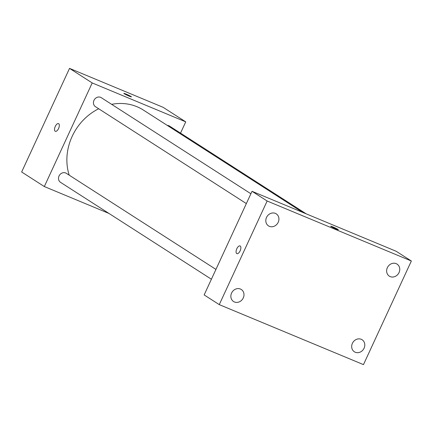 <?xml version="1.0" encoding="UTF-8"?>
<svg xmlns="http://www.w3.org/2000/svg" width="433" height="433" viewBox="0 0 433 433"><rect width="100%" height="100%" fill="white"/><g stroke="black" fill="none" stroke-linecap="round" stroke-linejoin="round"><path stroke-width="0.65" d="M108.986 213.453L44.323 186.553L21.65 171.993L69.529 68.376L163.068 107.292L185.741 121.852L180.529 133.131M44.323 186.553L92.202 82.936L69.529 68.376M92.202 82.936L185.741 121.852M123.843 93.366A4.173 0.303 -155.2 0 1 126.858 94.432A4.173 0.303 -155.2 0 1 131.042 96.537A4.173 0.303 -155.2 0 1 131.421 96.868A4.173 0.303 -155.2 0 1 127.508 95.395A4.173 0.303 -155.2 0 1 123.849 93.366A4.173 0.303 -155.2 0 1 126.847 94.426A4.173 0.303 -155.2 0 1 131.047 96.532A4.173 0.303 -155.2 0 1 131.421 96.868M302.732 212.403L143.377 110.063A52.458 46.277 122.7 0 0 111.638 104.331M98.681 108.753A52.458 46.277 122.7 0 0 69.199 175.159M215.937 269.396L66.309 173.308A5.358 4.731 122.7 0 0 59.435 175.262A5.358 4.731 122.7 0 0 60.517 182.331L211.401 279.225M250.891 193.757L101.262 97.669A5.358 4.731 122.7 0 0 94.383 99.622A5.358 4.731 122.7 0 0 95.466 106.691L246.35 203.586M306.234 213.859L169.547 126.079A5.358 4.731 122.7 0 0 167.262 125.402M55.321 131.318A4.173 1.943 112.6 0 1 55.272 126.404A4.173 1.943 112.6 0 1 58.525 123.611A4.173 1.943 112.6 0 1 58.715 128.211A4.173 1.943 112.6 0 1 55.321 131.318A4.173 1.943 112.6 0 1 55.272 126.404A4.173 1.943 112.6 0 1 58.531 123.611M252.022 191.305L396.233 251.302L411.35 261.007L363.471 364.624L219.26 304.626L267.139 201.009L252.022 191.305L204.149 294.922L219.26 304.626M236.873 253.641A4.173 1.943 112.6 0 1 236.824 248.726A4.173 1.943 112.6 0 1 240.077 245.933A4.173 1.943 112.6 0 1 240.266 250.534A4.173 1.943 112.6 0 1 236.873 253.641A4.173 1.943 112.6 0 1 236.824 248.726A4.173 1.943 112.6 0 1 240.082 245.933M267.139 201.009L411.35 261.007M336.176 229.035A4.173 0.303 -155.2 0 1 330.731 226.226A4.173 0.303 -155.2 0 1 334.649 227.698A4.173 0.303 -155.2 0 1 338.308 229.728A4.173 0.303 -155.2 0 1 336.176 229.035M234.426 301.98A7.155 6.311 122.7 0 0 243.265 297.936A7.155 6.311 122.7 0 0 241.284 289.482A7.155 6.311 122.7 0 0 232.11 292.091A7.155 6.311 122.7 0 0 233.555 301.52A7.155 6.311 122.7 0 0 234.426 301.98M355.249 352.245A7.155 6.311 122.7 0 0 364.088 348.202A7.155 6.311 122.7 0 0 362.107 339.753A7.155 6.311 122.7 0 0 352.933 342.362A7.155 6.311 122.7 0 0 354.378 351.791A7.155 6.311 122.7 0 0 355.249 352.245M390.203 276.606A7.155 6.311 122.7 0 0 399.042 272.563A7.155 6.311 122.7 0 0 397.061 264.114A7.155 6.311 122.7 0 0 387.881 266.723A7.155 6.311 122.7 0 0 389.327 276.151A7.155 6.311 122.7 0 0 390.203 276.606M269.375 226.34A7.155 6.311 122.7 0 0 278.213 222.297A7.155 6.311 122.7 0 0 276.232 213.842A7.155 6.311 122.7 0 0 267.058 216.457A7.155 6.311 122.7 0 0 268.503 225.885A7.155 6.311 122.7 0 0 269.375 226.34M330.731 226.226A4.173 0.303 -155.2 0 1 334.649 227.704A4.173 0.303 -155.2 0 1 338.308 229.728"/></g></svg>
